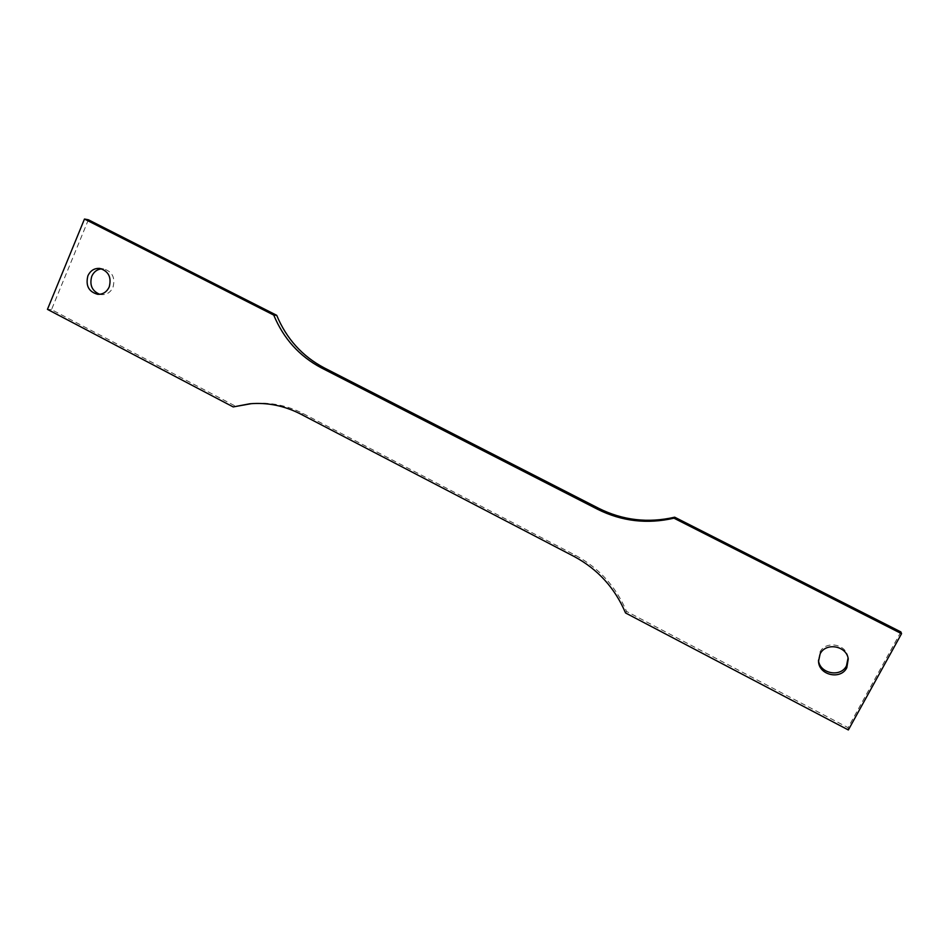 <?xml version="1.0" encoding="UTF-8"?>
<svg xmlns="http://www.w3.org/2000/svg" width="949" height="949" viewBox="0 0 949 949"><rect width="100%" height="100%" fill="white"/><g stroke="black" fill="none" stroke-linecap="round" stroke-linejoin="round"><path stroke-width="0.71" stroke-dasharray="4.75 3.56" d="M900.886 631.927L848.038 727.658L626.542 611.405C616.031 586.624 598.973 567.905 575.367 555.248L303.372 413.693C287.156 405.401 270.311 402.008 252.825 403.515L249.765 403.788M818.489 660.409L819.96 652.093C825.571 640.29 846.294 643.908 847.931 657.064L848.062 658.001M88.387 219.777L51.519 309.611L236.36 406.623M99.692 294.309L101.59 294.641C106.798 294.795 110.606 292.339 113.014 287.25C115.446 277.666 112.314 271.544 103.595 268.899L101.662 268.84M848.359 729.959L848.038 727.658M625.533 612.947L626.542 611.405M251.295 403.669L252.825 403.515M47.45 309.362L51.519 309.611M574.062 556.446L575.367 555.248M300.572 414.025L303.372 413.693M847.931 657.064L848.252 658.938M818.394 659.472L818.536 661.358M103.595 268.899L99.764 268.425M101.59 294.641L97.759 294.32"/><path stroke-width="1.42" d="M674.692 517.193L673.968 518.178C647.265 524.322 621.82 521.357 597.621 509.293L598.795 508.367C622.852 520.36 648.155 523.302 674.692 517.193L900.886 631.927L901.55 633.671L848.359 729.959L625.533 612.947C614.964 588.012 597.799 569.186 574.062 556.446L300.572 414.025C284.273 405.697 267.333 402.281 249.765 403.788L233.205 406.919L47.45 309.362L84.473 219.041L88.387 219.777L276.705 315.305C286.479 338.757 302.268 356.255 324.095 367.809L598.795 508.367M673.968 518.178L901.55 633.671M84.473 219.041L273.751 315.092C283.573 338.674 299.445 356.266 321.391 367.892L597.621 509.293M820.114 653.932C825.76 642.058 846.615 645.7 848.252 658.938L846.816 667.716C840.767 680.208 818.857 675.202 818.536 661.358L820.114 653.932M848.062 658.001L846.496 665.795C840.695 677.764 819.746 673.671 818.489 660.409M109.242 286.883C111.685 277.238 108.518 271.094 99.764 268.425C94.354 268.093 90.392 270.572 87.877 275.851C85.469 285.708 88.755 291.865 97.759 294.32C102.978 294.475 106.81 291.995 109.242 286.883M101.662 268.84C97.118 269.302 93.809 271.794 91.768 276.289C89.36 284.973 92.006 290.975 99.692 294.309M273.751 315.092L276.705 315.305M233.205 406.919L251.295 403.669M321.391 367.892L324.095 367.809"/></g></svg>
